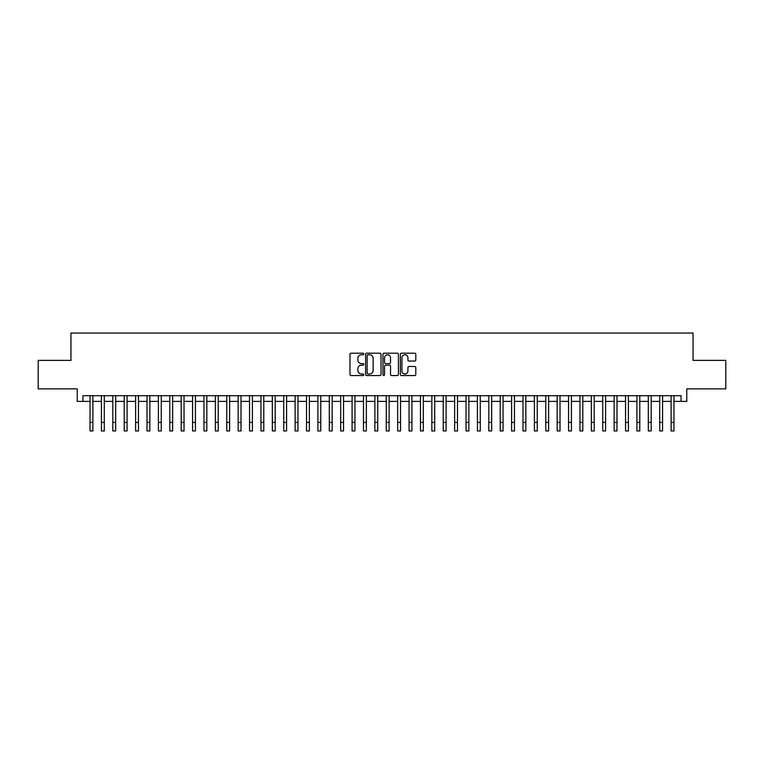 <?xml version="1.0" encoding="UTF-8"?>
<svg xmlns="http://www.w3.org/2000/svg" width="764" height="764" viewBox="0 0 764 764"><rect width="100%" height="100%" fill="white"/><g stroke="black" fill="none" stroke-linecap="round" stroke-linejoin="round"><path stroke-width="1.15" d="M363.769 353.971A0.783 0.783 0 0 0 362.986 353.188L351.106 353.188A1.117 1.117 0 0 0 349.988 354.305L349.988 374.436A1.117 1.117 0 0 0 351.106 375.554L362.986 375.554A0.783 0.783 0 0 0 363.769 374.771A0.783 0.783 0 0 0 362.986 373.988L361.448 373.988A3.581 3.581 0 0 1 357.867 370.406L357.867 368.726A3.581 3.581 0 0 1 361.448 365.154L362.986 365.154A0.783 0.783 0 0 0 363.769 364.371A0.783 0.783 0 0 0 362.986 363.588L361.448 363.588A3.581 3.581 0 0 1 357.867 360.006L357.867 358.326A3.581 3.581 0 0 1 361.448 354.754L362.986 354.754A0.783 0.783 0 0 0 363.769 353.971M414.68 361.066A1.117 1.117 0 0 0 415.797 359.949L415.797 354.305A1.117 1.117 0 0 0 414.68 353.188L401.492 353.188A1.117 1.117 0 0 0 400.365 354.305L400.365 374.436A1.117 1.117 0 0 0 401.492 375.554L414.68 375.554A1.117 1.117 0 0 0 415.797 374.436L415.797 367.608A1.117 1.117 0 0 0 414.68 366.491L409.036 366.491A1.117 1.117 0 0 0 407.919 367.608L407.919 370.998A2.989 2.989 0 0 1 404.93 373.988A2.989 2.989 0 0 1 401.931 370.998L401.931 357.743A2.989 2.989 0 0 1 404.93 354.754A2.989 2.989 0 0 1 407.919 357.743L407.919 359.949A1.117 1.117 0 0 0 409.036 361.066L414.68 361.066M82.923 401.396L82.923 395.704L681.077 395.704L681.077 401.396L686.779 401.396L686.779 388.866L725.8 388.866L725.8 360.379L693.043 360.379L693.043 333.037L70.956 333.037L70.956 360.379L38.2 360.379L38.2 388.866L77.221 388.866L77.221 401.396L90.037 401.396M381.026 354.305A1.117 1.117 0 0 0 379.899 353.188L366.71 353.188A1.117 1.117 0 0 0 365.584 354.305L365.584 374.436A1.117 1.117 0 0 0 366.71 375.554L379.899 375.554A1.117 1.117 0 0 0 381.026 374.436L381.026 354.305M384.101 353.188L397.29 353.188A1.117 1.117 0 0 1 398.416 354.305L398.416 374.436A1.117 1.117 0 0 1 397.29 375.554L391.646 375.554A1.117 1.117 0 0 1 390.528 374.436L390.528 366.271A1.117 1.117 0 0 0 389.411 365.154L385.667 365.154A1.117 1.117 0 0 0 384.54 366.271L384.54 374.771A0.783 0.783 0 0 1 383.757 375.554A0.783 0.783 0 0 1 382.974 374.771L382.974 354.305A1.117 1.117 0 0 1 384.101 353.188M92.893 401.396L101.431 401.396M104.286 401.396L112.824 401.396M115.679 401.396L124.217 401.396M127.072 401.396L135.61 401.396M138.465 401.396L147.013 401.396M149.859 401.396L158.406 401.396M161.252 401.396L169.799 401.396M172.645 401.396L181.192 401.396M184.038 401.396L192.585 401.396M195.431 401.396L203.978 401.396M206.824 401.396L215.372 401.396M218.218 401.396L226.765 401.396M229.611 401.396L238.158 401.396M241.004 401.396L249.551 401.396M252.397 401.396L260.944 401.396M263.79 401.396L272.337 401.396M275.183 401.396L283.731 401.396M286.576 401.396L295.124 401.396M297.97 401.396L306.517 401.396M309.363 401.396L317.91 401.396M320.756 401.396L329.303 401.396M332.149 401.396L340.696 401.396M343.542 401.396L352.089 401.396M354.945 401.396L363.483 401.396M366.338 401.396L374.876 401.396M377.731 401.396L386.269 401.396M389.124 401.396L397.662 401.396M400.517 401.396L409.055 401.396M411.911 401.396L420.458 401.396M423.304 401.396L431.851 401.396M434.697 401.396L443.244 401.396M446.09 401.396L454.637 401.396M457.483 401.396L466.03 401.396M468.876 401.396L477.424 401.396M480.269 401.396L488.817 401.396M491.663 401.396L500.21 401.396M503.056 401.396L511.603 401.396M514.449 401.396L522.996 401.396M525.842 401.396L534.389 401.396M537.235 401.396L545.783 401.396M548.628 401.396L557.176 401.396M560.022 401.396L568.569 401.396M571.415 401.396L579.962 401.396M582.808 401.396L591.355 401.396M594.201 401.396L602.748 401.396M605.594 401.396L614.141 401.396M616.987 401.396L625.535 401.396M628.39 401.396L636.928 401.396M639.783 401.396L648.321 401.396M651.176 401.396L659.714 401.396M662.569 401.396L671.107 401.396M673.963 401.396L681.077 401.396M367.933 354.754A0.783 0.783 0 0 0 367.15 355.537L367.15 373.204A0.783 0.783 0 0 0 367.933 373.988L369.556 373.988A3.581 3.581 0 0 0 373.138 370.406L373.138 358.326A3.581 3.581 0 0 0 369.556 354.754L367.933 354.754M390.528 357.8A2.989 2.989 0 0 0 387.539 354.811A2.989 2.989 0 0 0 384.54 357.8L384.54 362.47A1.117 1.117 0 0 0 385.667 363.588L389.411 363.588A1.117 1.117 0 0 0 390.528 362.47L390.528 357.8M90.037 422.416L92.893 422.416L92.893 430.963L90.037 430.963L90.037 395.704M92.893 422.416L92.893 395.704M101.431 422.416L104.286 422.416L104.286 430.963L101.431 430.963L101.431 395.704M104.286 422.416L104.286 395.704M112.824 422.416L115.679 422.416L115.679 430.963L112.824 430.963L112.824 395.704M115.679 422.416L115.679 395.704M124.217 422.416L127.072 422.416L127.072 430.963L124.217 430.963L124.217 395.704M127.072 422.416L127.072 395.704M135.61 422.416L138.465 422.416L138.465 430.963L135.61 430.963L135.61 395.704M138.465 422.416L138.465 395.704M147.013 422.416L149.859 422.416L149.859 430.963L147.013 430.963L147.013 395.704M149.859 422.416L149.859 395.704M158.406 422.416L161.252 422.416L161.252 430.963L158.406 430.963L158.406 395.704M161.252 422.416L161.252 395.704M169.799 422.416L172.645 422.416L172.645 430.963L169.799 430.963L169.799 395.704M172.645 422.416L172.645 395.704M181.192 422.416L184.038 422.416L184.038 430.963L181.192 430.963L181.192 395.704M184.038 422.416L184.038 395.704M192.585 422.416L195.431 422.416L195.431 430.963L192.585 430.963L192.585 395.704M195.431 422.416L195.431 395.704M203.978 422.416L206.824 422.416L206.824 430.963L203.978 430.963L203.978 395.704M206.824 422.416L206.824 395.704M215.372 422.416L218.218 422.416L218.218 430.963L215.372 430.963L215.372 395.704M218.218 422.416L218.218 395.704M226.765 422.416L229.611 422.416L229.611 430.963L226.765 430.963L226.765 395.704M229.611 422.416L229.611 395.704M238.158 422.416L241.004 422.416L241.004 430.963L238.158 430.963L238.158 395.704M241.004 422.416L241.004 395.704M249.551 422.416L252.397 422.416L252.397 430.963L249.551 430.963L249.551 395.704M252.397 422.416L252.397 395.704M260.944 422.416L263.79 422.416L263.79 430.963L260.944 430.963L260.944 395.704M263.79 422.416L263.79 395.704M272.337 422.416L275.183 422.416L275.183 430.963L272.337 430.963L272.337 395.704M275.183 422.416L275.183 395.704M283.731 422.416L286.576 422.416L286.576 430.963L283.731 430.963L283.731 395.704M286.576 422.416L286.576 395.704M295.124 422.416L297.97 422.416L297.97 430.963L295.124 430.963L295.124 395.704M297.97 422.416L297.97 395.704M306.517 422.416L309.363 422.416L309.363 430.963L306.517 430.963L306.517 395.704M309.363 422.416L309.363 395.704M317.91 422.416L320.756 422.416L320.756 430.963L317.91 430.963L317.91 395.704M320.756 422.416L320.756 395.704M329.303 422.416L332.149 422.416L332.149 430.963L329.303 430.963L329.303 395.704M332.149 422.416L332.149 395.704M340.696 422.416L343.542 422.416L343.542 430.963L340.696 430.963L340.696 395.704M343.542 422.416L343.542 395.704M352.089 422.416L354.945 422.416L354.945 430.963L352.089 430.963L352.089 395.704M354.945 422.416L354.945 395.704M363.483 422.416L366.338 422.416L366.338 430.963L363.483 430.963L363.483 395.704M366.338 422.416L366.338 395.704M374.876 422.416L377.731 422.416L377.731 430.963L374.876 430.963L374.876 395.704M377.731 422.416L377.731 395.704M386.269 422.416L389.124 422.416L389.124 430.963L386.269 430.963L386.269 395.704M389.124 422.416L389.124 395.704M397.662 422.416L400.517 422.416L400.517 430.963L397.662 430.963L397.662 395.704M400.517 422.416L400.517 395.704M409.055 422.416L411.911 422.416L411.911 430.963L409.055 430.963L409.055 395.704M411.911 422.416L411.911 395.704M420.458 422.416L423.304 422.416L423.304 430.963L420.458 430.963L420.458 395.704M423.304 422.416L423.304 395.704M431.851 422.416L434.697 422.416L434.697 430.963L431.851 430.963L431.851 395.704M434.697 422.416L434.697 395.704M443.244 422.416L446.09 422.416L446.09 430.963L443.244 430.963L443.244 395.704M446.09 422.416L446.09 395.704M454.637 422.416L457.483 422.416L457.483 430.963L454.637 430.963L454.637 395.704M457.483 422.416L457.483 395.704M466.03 422.416L468.876 422.416L468.876 430.963L466.03 430.963L466.03 395.704M468.876 422.416L468.876 395.704M477.424 422.416L480.269 422.416L480.269 430.963L477.424 430.963L477.424 395.704M480.269 422.416L480.269 395.704M488.817 422.416L491.663 422.416L491.663 430.963L488.817 430.963L488.817 395.704M491.663 422.416L491.663 395.704M500.21 422.416L503.056 422.416L503.056 430.963L500.21 430.963L500.21 395.704M503.056 422.416L503.056 395.704M511.603 422.416L514.449 422.416L514.449 430.963L511.603 430.963L511.603 395.704M514.449 422.416L514.449 395.704M522.996 422.416L525.842 422.416L525.842 430.963L522.996 430.963L522.996 395.704M525.842 422.416L525.842 395.704M534.389 422.416L537.235 422.416L537.235 430.963L534.389 430.963L534.389 395.704M537.235 422.416L537.235 395.704M545.783 422.416L548.628 422.416L548.628 430.963L545.783 430.963L545.783 395.704M548.628 422.416L548.628 395.704M557.176 422.416L560.022 422.416L560.022 430.963L557.176 430.963L557.176 395.704M560.022 422.416L560.022 395.704M568.569 422.416L571.415 422.416L571.415 430.963L568.569 430.963L568.569 395.704M571.415 422.416L571.415 395.704M579.962 422.416L582.808 422.416L582.808 430.963L579.962 430.963L579.962 395.704M582.808 422.416L582.808 395.704M591.355 422.416L594.201 422.416L594.201 430.963L591.355 430.963L591.355 395.704M594.201 422.416L594.201 395.704M602.748 422.416L605.594 422.416L605.594 430.963L602.748 430.963L602.748 395.704M605.594 422.416L605.594 395.704M614.141 422.416L616.987 422.416L616.987 430.963L614.141 430.963L614.141 395.704M616.987 422.416L616.987 395.704M625.535 422.416L628.39 422.416L628.39 430.963L625.535 430.963L625.535 395.704M628.39 422.416L628.39 395.704M636.928 422.416L639.783 422.416L639.783 430.963L636.928 430.963L636.928 395.704M639.783 422.416L639.783 395.704M648.321 422.416L651.176 422.416L651.176 430.963L648.321 430.963L648.321 395.704M651.176 422.416L651.176 395.704M659.714 422.416L662.569 422.416L662.569 430.963L659.714 430.963L659.714 395.704M662.569 422.416L662.569 395.704M671.107 422.416L673.963 422.416L673.963 430.963L671.107 430.963L671.107 395.704M673.963 422.416L673.963 395.704"/></g></svg>
